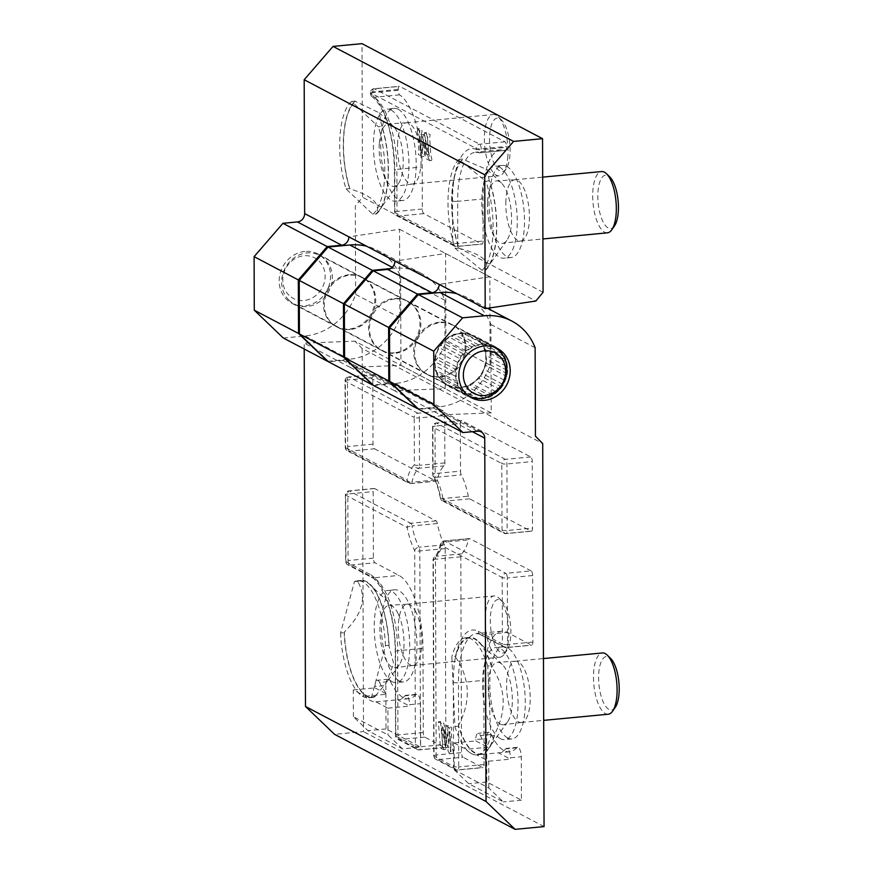 <?xml version="1.0" encoding="UTF-8"?>
<svg xmlns="http://www.w3.org/2000/svg" width="873" height="873" viewBox="0 0 873 873"><rect width="100%" height="100%" fill="white"/><g stroke="black" fill="none" stroke-linecap="round" stroke-linejoin="round"><path stroke-width="0.65" stroke-dasharray="4.37 3.27" d="M450.828 747.517L450.261 751.478L453.054 753.355L453.458 752.559L452.432 748.565L451.243 731.563L451.734 727.678L448.165 725.747L446.889 738.056L443.833 723.291L440.516 721.655L442.589 743.665L442.164 747.255L445.546 749.416L445.961 748.619L444.946 744.494L443.702 727.831L447.936 747.244L449.966 731.629L450.828 747.517L448.657 747.725L447.86 750.398L448.744 752.439L451.177 753.454L449.071 731.77L449.562 727.886L445.994 725.954L444.717 738.263L446.889 738.056M461.479 420.6L436.14 423.001A3.918 3.918 0 0 0 432.582 426.919L432.757 474.345A3.918 3.918 0 0 0 433.194 476.145C436.227 482.005 438.628 489.349 440.418 498.167A3.918 0.96 168.8 0 1 440.636 497.752A50.187 18.748 -95.4 0 0 433.052 474.672A3.918 2.674 152.5 0 0 433.194 476.145A3.918 2.674 152.5 0 0 435.954 477.291A3.918 1.462 84.6 0 1 435.169 473.537A3.918 0.862 -0.2 0 0 432.757 474.345A3.918 0.862 -0.2 0 0 433.052 474.672L432.888 427.246L501.8 463.519L502.03 530.064A3.918 3.536 117.8 0 0 505.663 533.545A3.918 1.462 -95.4 0 0 506.024 533.621A3.918 1.462 -95.4 0 0 507.148 530.511L532.497 528.11A3.918 1.462 84.6 0 1 531.362 531.221A3.918 1.462 84.6 0 1 531.002 531.144L469.619 498.832A3.918 1.462 84.6 0 1 468.288 496.17A46.269 17.285 84.6 0 0 461.293 474.89A3.918 1.462 84.6 0 1 460.508 471.136L435.169 473.537L435.005 426.111A3.918 0.862 -0.2 0 0 432.582 426.919A3.918 0.862 -0.2 0 0 432.888 427.246A3.918 3.536 117.8 0 1 436.489 423.078A3.918 1.462 -95.4 0 0 436.14 423.001A3.918 1.462 -95.4 0 0 435.005 426.111L460.344 423.711A3.918 1.462 84.6 0 1 461.479 420.6A3.918 1.462 84.6 0 1 461.839 420.677L530.74 456.939A3.918 1.462 84.6 0 1 532.268 461.566L532.497 528.11M461.839 420.677L436.489 423.078L505.402 459.351A3.918 1.462 84.6 0 1 506.918 463.967L507.148 530.511A3.918 0.862 -0.2 0 1 502.03 530.064L440.636 497.752A3.918 3.536 117.8 0 0 442.436 500.873A3.918 3.918 0 0 1 440.418 498.167A3.918 0.96 168.8 0 0 442.949 498.57A46.269 17.285 -95.4 0 0 435.954 477.291L461.293 474.89M373.011 444.171L347.672 446.572L347.432 380.028A3.918 0.862 -0.2 0 0 345.021 380.835A3.918 0.862 -0.2 0 0 345.326 381.163L345.555 447.707A3.918 3.536 117.8 0 0 349.189 451.188A3.918 1.462 -95.4 0 1 347.672 446.572A3.918 0.862 -0.2 0 0 345.25 447.38A3.918 0.862 -0.2 0 0 345.555 447.707L406.938 480.019A3.918 2.466 13.6 0 0 411.881 482.212A3.918 1.462 84.6 0 1 410.932 483.577A3.918 1.462 84.6 0 1 410.572 483.5L349.189 451.188L374.528 448.787A3.918 1.462 84.6 0 1 373.011 444.171L372.782 377.627A3.918 1.462 84.6 0 1 373.917 374.517A3.918 1.462 84.6 0 1 374.266 374.593L443.178 410.856A3.918 1.462 84.6 0 1 444.695 415.472L444.859 462.908A3.918 1.462 84.6 0 1 444.095 465.844A46.269 17.285 84.6 0 0 437.231 479.812A3.918 1.462 84.6 0 1 436.271 481.176A3.918 1.462 84.6 0 1 435.922 481.099L410.572 483.5A3.918 3.536 117.8 0 1 408.739 483.14A3.918 3.918 0 0 0 410.932 483.577L436.271 481.176M372.782 377.627L347.432 380.028A3.918 1.462 84.6 0 1 348.567 376.918A3.918 3.918 0 0 0 345.021 380.835L345.25 447.38A3.918 3.918 0 0 0 347.345 450.828L408.739 483.14A3.918 3.536 117.8 0 1 406.938 480.019A50.187 18.748 -95.4 0 1 414.391 464.862A3.918 3.514 48.5 0 0 418.756 468.244A46.269 17.285 -95.4 0 0 411.881 482.212L437.231 479.812M436.053 520.865L410.714 523.276A3.918 1.462 84.6 0 1 412.034 525.939A3.918 0.96 168.8 0 0 407.113 527.434L345.719 495.133L345.948 561.677A3.918 3.536 117.8 0 0 349.582 565.158A3.918 1.462 84.6 0 1 348.065 560.542A3.918 0.862 -0.2 0 0 345.653 561.35A3.918 0.862 -0.2 0 0 345.948 561.677L370.021 574.347A3.918 3.536 117.8 0 0 373.655 577.828L349.582 565.158L374.932 562.758A3.918 1.462 84.6 0 1 373.415 558.142L373.175 491.597A3.918 1.462 84.6 0 1 374.31 488.476A3.918 1.462 84.6 0 1 374.67 488.564L436.053 520.865A3.918 1.462 84.6 0 1 437.384 523.538A46.269 17.285 84.6 0 0 444.379 544.807A3.918 1.462 84.6 0 1 445.165 548.56L419.815 550.961A3.918 0.862 179.8 0 1 414.697 550.514A3.918 2.674 152.5 0 1 419.029 547.207A3.918 1.462 84.6 0 1 419.815 550.961L420.502 746.786L445.841 744.374A3.918 1.462 84.6 0 1 444.706 747.495A3.918 1.462 84.6 0 1 444.357 747.408L424.791 737.118A3.918 1.462 84.6 0 1 423.274 732.502L422.979 648.366A61.95 23.145 -95.4 0 0 399.005 575.427L374.932 562.758M460.813 556.799L435.463 559.2A3.918 1.462 84.6 0 1 436.227 556.254A3.918 3.514 48.5 0 0 433.346 560.335L434.034 756.149A3.918 3.536 117.8 0 0 437.668 759.63L463.006 757.229A3.918 1.462 84.6 0 1 461.49 752.613L460.813 556.799A3.918 1.462 84.6 0 1 461.577 553.853A46.269 17.285 84.6 0 0 468.441 539.885A3.918 1.462 84.6 0 1 469.401 538.521A3.918 1.462 84.6 0 1 469.75 538.608L444.412 541.009A3.918 3.536 117.8 0 0 440.8 545.178A3.918 2.466 13.6 0 1 440.614 543.912A3.918 2.466 13.6 0 1 443.102 542.286A3.918 1.462 84.6 0 1 444.051 540.933A3.918 1.462 84.6 0 1 444.412 541.009L505.805 573.321A3.918 3.536 117.8 0 0 502.193 577.479L440.8 545.178A50.187 18.748 -95.4 0 1 433.346 560.335A3.918 0.862 -0.2 0 1 433.052 560.008L433.739 755.822A3.918 0.862 -0.2 0 0 434.034 756.149L453.589 766.45A3.918 3.536 117.8 0 0 457.223 769.931L437.668 759.63A3.918 1.462 -95.4 0 1 436.151 755.014A3.918 0.862 -0.2 0 0 433.739 755.822A3.918 3.918 0 0 0 435.834 759.281L455.39 769.571A3.918 3.918 0 0 0 457.583 770.008A3.918 1.462 84.6 0 1 457.223 769.931L482.573 767.52L463.006 757.229M453.305 682.304A3.918 0.862 -0.2 0 0 458.423 682.751L458.718 766.898A3.918 0.862 -0.2 0 1 453.589 766.45L453.305 682.304A65.868 24.608 -95.4 0 1 478.349 631.365L502.422 644.034L502.193 577.479A3.918 0.862 179.8 0 0 507.322 577.937A3.918 1.462 -95.4 0 0 505.805 573.321L531.144 570.909A3.918 1.462 84.6 0 1 532.661 575.525L532.89 642.081A3.918 1.462 84.6 0 1 531.755 645.191A3.918 1.462 84.6 0 1 531.406 645.103L507.333 632.434A61.95 23.145 -95.4 0 0 501.691 631.201A61.95 23.145 -95.4 0 0 483.773 680.351L484.057 764.497A3.918 1.462 84.6 0 1 482.933 767.607A3.918 1.462 84.6 0 1 482.573 767.52M445.841 744.374L445.165 548.56M531.144 570.909L469.75 538.608M460.344 423.711L460.508 471.136M374.528 448.787L435.922 481.099M500.458 738.678A46.269 17.285 84.6 0 1 482.693 689.67A46.269 17.285 84.6 0 1 495.929 647.493A46.269 17.285 84.6 0 1 517.514 691.918A46.269 17.285 84.6 0 1 504.67 739.606A46.269 17.285 84.6 0 1 500.458 738.678M507.693 737.991A46.269 17.285 84.6 0 1 489.928 688.983A46.269 17.285 84.6 0 1 503.175 646.806A46.269 17.285 84.6 0 1 524.749 691.23A46.269 17.285 84.6 0 1 511.905 738.918A46.269 17.285 84.6 0 1 507.693 737.991M392.13 681.671A46.269 17.285 84.6 0 1 374.364 632.652A46.269 17.285 84.6 0 1 387.601 590.475A46.269 17.285 84.6 0 1 409.175 634.911A46.269 17.285 84.6 0 1 396.342 682.599A46.269 17.285 84.6 0 1 392.13 681.671M399.365 680.984A46.269 17.285 84.6 0 1 381.599 631.965A46.269 17.285 84.6 0 1 394.847 589.799A46.269 17.285 84.6 0 1 416.421 634.224A46.269 17.285 84.6 0 1 403.577 681.911A46.269 17.285 84.6 0 1 399.365 680.984M387.208 383.694L342.969 360.418A7.846 7.06 -62.2 0 1 346.646 361.127L390.886 384.415A7.846 7.06 -62.2 0 0 387.208 383.694L373.098 385.037M390.886 384.415A7.846 7.06 -62.2 0 1 394.476 390.668L350.237 367.38L400.936 365.383L400.631 276.97A58.807 52.991 -62.2 0 0 377.409 250.322A58.807 52.991 -62.2 0 0 366.66 246.23M390.427 268.622L394.05 268.284A58.807 52.991 -62.2 0 1 421.637 273.609A58.807 52.991 -62.2 0 1 444.859 300.247L445.175 388.66L394.476 390.668L440.516 414.893L491.215 412.896L490.899 324.472A58.807 52.991 -62.2 0 0 467.677 297.835A58.807 52.991 -62.2 0 0 456.928 293.743M394.345 352.801A27.838 25.088 -62.2 0 1 381.283 350.28A27.838 25.088 -62.2 0 1 372.051 313.964A27.838 25.088 -62.2 0 1 407.211 301.01A27.838 25.088 -62.2 0 1 419.073 330.441A27.838 25.088 -62.2 0 1 394.345 352.801M477.476 431.207L433.248 407.931A7.846 7.06 -62.2 0 1 436.926 408.64A7.846 7.06 -62.2 0 1 440.516 414.893L472.424 431.688M433.248 407.931L418.767 409.306M440.385 377.027A27.838 25.088 -62.2 0 1 427.323 374.506A27.838 25.088 -62.2 0 1 418.091 338.2A27.838 25.088 -62.2 0 1 453.251 325.247A27.838 25.088 -62.2 0 1 465.113 354.667A27.838 25.088 -62.2 0 1 440.385 377.027M491.215 412.896L354.907 341.147L362.164 348.513L542.711 443.539M346.646 361.127A7.846 7.06 -62.2 0 1 350.237 367.38L304.197 343.154L354.907 341.147M342.969 360.418L328.488 361.793M350.106 329.514A27.838 25.088 -62.2 0 1 337.043 327.004A27.838 25.088 -62.2 0 1 327.822 290.687A27.838 25.088 -62.2 0 1 362.982 277.734A27.838 25.088 -62.2 0 1 374.833 307.154A27.838 25.088 -62.2 0 1 350.106 329.514M362.164 348.513L363.506 731.585L334.545 734.324M304.219 349.014L304.197 343.154M491.281 734.499A61.557 23.004 84.6 0 0 509.581 751.784A61.557 23.004 84.6 0 0 516.63 747.834A7.846 2.925 84.6 0 1 517.525 747.332A7.846 2.925 84.6 0 1 521.279 756.727L521.432 800.192L486.828 781.979L486.676 738.514A7.846 2.925 84.6 0 1 488.945 732.294A7.846 2.925 84.6 0 1 491.281 734.499L480.412 735.524A7.846 2.925 -95.4 0 0 478.088 733.32A7.846 2.925 -95.4 0 0 475.818 739.54L486.676 738.514M544.054 826.6L363.506 731.585M385.866 685.458L386.019 728.922L420.622 747.135L420.47 703.671A7.846 2.925 84.6 0 0 416.727 694.286A7.846 2.925 84.6 0 0 415.832 694.788A61.557 23.004 84.6 0 1 408.782 698.727A61.557 23.004 84.6 0 1 390.471 681.442L379.613 682.468A7.846 2.925 -95.4 0 0 377.278 680.263A7.846 2.925 -95.4 0 0 375.008 686.484L385.866 685.458A7.846 2.925 84.6 0 1 388.136 679.238A7.846 2.925 84.6 0 1 390.471 681.442M445.175 388.66L400.936 365.383M444.859 300.247L400.631 276.97M415.832 694.788L404.963 695.814A7.846 2.925 84.6 0 1 405.869 695.312A7.846 2.925 84.6 0 1 409.612 704.697L420.47 703.671M516.63 747.834L505.773 748.87A7.846 2.925 84.6 0 1 506.667 748.368A7.846 2.925 84.6 0 1 510.421 757.753L521.279 756.727M454.189 769.768L468.725 783.692L503.328 801.905L488.793 787.981L454.189 769.768L454.091 742.999L475.818 740.937L475.818 739.54M402.518 748.859L387.983 734.924L353.379 716.711L367.915 730.646L402.518 748.859L420.622 747.135M480.412 735.524A61.557 23.004 -95.4 0 0 487.821 747.255L475.818 740.937M505.773 748.87A61.557 23.004 84.6 0 1 498.723 752.81A61.557 23.004 84.6 0 1 498.418 752.832L510.421 759.15L510.421 757.753M488.793 787.981L488.705 761.212L476.691 754.894L498.418 752.832M476.691 754.894A61.557 23.004 84.6 0 1 466.095 749.318L487.821 747.255M486.828 781.979L468.725 783.692M521.432 800.192L503.328 801.905M488.705 761.212L510.421 759.15M353.379 716.711L353.292 689.943L365.296 696.261A61.557 23.004 -95.4 0 0 375.892 701.837L387.896 708.156L387.983 734.924M387.896 708.156L409.623 706.104L409.612 704.697M379.613 682.468A61.557 23.004 -95.4 0 0 387.012 694.199L375.008 687.891L375.008 686.484M404.963 695.814A61.557 23.004 84.6 0 1 397.924 699.753A61.557 23.004 84.6 0 1 397.608 699.786L409.623 706.104M375.892 701.837L397.608 699.786M365.296 696.261L387.012 694.199M386.019 728.922L367.915 730.646M353.292 689.943L375.008 687.891M444.717 738.263L441.662 723.499L438.344 721.862L440.494 748.096L443.517 749.656L443.79 748.816L442.775 744.702L441.531 728.038L445.765 747.452L447.794 731.836L449.966 731.629M447.794 731.836L448.657 747.725M454.091 742.999L466.095 749.318M535.138 347.76L490.899 324.472M441.531 728.038L443.702 727.831M389.074 645.245L385.451 645.594L371.571 696.96L375.183 696.621L375.357 695.988A58.295 21.781 84.6 0 1 344.355 631.997C362.513 614.003 367.02 597.296 357.897 581.898A58.295 21.781 84.6 0 1 370.141 584.823A58.295 21.781 84.6 0 1 378.096 596.51A58.295 21.781 84.6 0 1 388.9 645.878L389.074 645.245A58.807 21.978 -95.4 0 0 361.084 580.392A58.807 21.978 -95.4 0 0 358.072 581.254L357.897 581.898M344.355 631.997L344.18 632.63A58.807 21.978 -95.4 0 0 372.182 697.483A58.807 21.978 -95.4 0 0 375.183 696.621M385.451 645.594A58.807 21.978 -95.4 0 0 357.461 580.731A58.807 21.978 -95.4 0 0 354.449 581.604L340.568 632.969L344.18 632.63M354.449 581.604L358.072 581.254M375.357 695.988L385.68 683.832L393.679 663.611L388.9 645.878M398.143 613.708A31.363 11.72 -95.4 0 0 393.865 607.422A31.363 11.72 -95.4 0 0 389.151 605.305A31.363 11.72 -95.4 0 0 380.301 637.639A31.363 11.72 -95.4 0 0 395.076 667.747A31.363 11.72 -95.4 0 0 399.299 664.779A31.363 11.72 -95.4 0 0 398.143 613.708M416.126 612.42A30.773 11.502 -95.4 0 0 407.309 604.171A30.773 11.502 -95.4 0 0 407.167 604.181A30.773 11.502 -95.4 0 0 398.383 624.075A30.773 11.502 -95.4 0 0 404.013 657.227A30.773 11.502 -95.4 0 0 412.973 665.466A30.773 11.502 -95.4 0 0 413.115 665.444A30.773 11.502 -95.4 0 0 421.768 645.387A30.773 11.502 -95.4 0 0 416.126 612.42M490.91 648.988A30.773 11.502 84.6 0 1 485.279 615.847A30.773 11.502 84.6 0 1 494.063 595.943A30.773 11.502 84.6 0 1 498.92 598.103A30.773 11.502 84.6 0 1 508.413 625.505A30.773 11.502 84.6 0 1 504.234 654.193A30.773 11.502 84.6 0 1 499.869 657.227A30.773 11.502 84.6 0 1 490.91 648.988M495.297 645.791A26.856 10.04 84.6 0 1 490.91 611.908A26.856 10.04 84.6 0 1 502.291 601.388A26.856 10.04 84.6 0 1 510.574 625.297A26.856 10.04 84.6 0 1 506.929 650.33A26.856 10.04 84.6 0 1 495.297 645.791M340.568 632.969A58.807 21.978 -95.4 0 0 368.559 697.833A58.807 21.978 -95.4 0 0 371.571 696.96M458.532 726.227L454.92 726.565L451.876 656.616L455.499 656.278L455.531 657.14A58.295 21.781 84.6 0 1 478.469 641.83A58.295 21.781 84.6 0 1 491.412 666.546C506.045 688 507.027 710.742 494.38 734.771A58.295 21.781 84.6 0 1 488.574 748.445A58.295 21.781 84.6 0 1 477.466 753.726A58.295 21.781 84.6 0 1 458.5 725.365L458.532 726.227A58.807 21.978 -95.4 0 0 480.51 754.501A58.807 21.978 -95.4 0 0 494.413 735.633L494.38 734.771M491.412 666.546L491.379 665.684A58.807 21.978 -95.4 0 0 469.412 637.41A58.807 21.978 -95.4 0 0 455.499 656.278M454.92 726.565A58.807 21.978 -95.4 0 0 476.887 754.839A58.807 21.978 -95.4 0 0 490.801 735.972L487.756 666.034L491.379 665.684M490.801 735.972L494.413 735.633M455.531 657.14C470.165 678.594 471.147 701.335 458.5 725.365M501.648 724.634A31.363 11.72 -95.4 0 0 503.405 724.765A31.363 11.72 -95.4 0 0 507.628 721.796A31.363 11.72 -95.4 0 0 511.971 692.442A31.363 11.72 -95.4 0 0 502.193 664.429A31.363 11.72 -95.4 0 0 497.479 662.312A31.363 11.72 -95.4 0 0 488.444 692.344A31.363 11.72 -95.4 0 0 501.648 724.634M519.73 722.342A30.773 11.502 -95.4 0 0 521.301 722.473A30.773 11.502 -95.4 0 0 521.443 722.462A30.773 11.502 -95.4 0 0 530.009 692.649A30.773 11.502 -95.4 0 0 517.078 661.33A30.773 11.502 -95.4 0 0 515.637 661.188A30.773 11.502 -95.4 0 0 515.496 661.199A30.773 11.502 -95.4 0 0 506.787 690.838A30.773 11.502 -95.4 0 0 519.73 722.342M608.197 714.234A30.773 11.502 84.6 0 1 593.847 684.683A30.773 11.502 84.6 0 1 602.392 652.96M615.258 707.348A26.856 10.04 84.6 0 1 599.369 687.902A26.856 10.04 84.6 0 1 607.761 656.638A26.856 10.04 84.6 0 1 610.62 658.406M487.756 666.034A58.807 21.978 -95.4 0 0 465.789 637.748A58.807 21.978 -95.4 0 0 451.876 656.616M421.484 134.442L422.052 130.481L419.269 128.604L418.854 129.4L419.88 133.394L421.092 150.603L420.579 154.281L424.158 156.212L425.424 143.903L428.49 158.668L431.469 160.425L431.917 159.563L430.826 155.056L429.691 137.65L430.16 134.715L426.766 132.554L426.351 133.351L427.366 137.476L428.621 154.128L424.649 135.053L423.962 134.879L423.711 136.21L422.346 150.331L421.484 134.442L419.313 134.649L419.88 130.688L417.098 128.811L418.953 151.422L418.407 154.488L421.975 156.42L423.252 144.11L425.424 143.903M483.14 241.013A3.918 1.462 84.6 0 1 482.005 244.124A3.918 1.462 84.6 0 1 481.645 244.047L423.874 213.634A3.918 1.462 84.6 0 1 422.346 209.018L422.205 166.95A61.95 23.145 -95.4 0 0 399.638 94.862A3.918 1.462 84.6 0 1 398.208 90.301L398.208 89.428A3.918 1.462 84.6 0 1 399.343 86.318A3.918 1.462 84.6 0 1 399.692 86.394L505.02 141.819A3.918 1.462 84.6 0 1 506.536 146.446L506.536 147.319A3.918 1.462 84.6 0 1 505.402 150.429A3.918 1.462 84.6 0 1 505.14 150.396A61.95 23.145 -95.4 0 0 500.916 149.785A61.95 23.145 -95.4 0 0 482.987 198.946L483.14 241.013L457.79 243.414A3.918 1.462 84.6 0 1 456.655 246.524A3.918 1.462 84.6 0 1 456.306 246.448L398.524 216.046A3.918 3.536 -62.2 0 1 394.891 212.565L394.749 170.486A65.868 24.608 -95.4 0 0 370.752 93.848L370.741 92.964L476.069 148.399L476.069 149.272A65.868 24.608 -95.4 0 0 452.52 200.899L452.672 242.967L394.891 212.565A3.918 0.862 -0.2 0 1 394.596 212.226A3.918 3.918 0 0 0 396.691 215.686L454.462 246.099A3.918 3.536 117.8 0 0 456.306 246.448L481.645 244.047M423.252 144.11L426.319 158.875L429.625 160.512L427.552 138.501L427.977 134.922L424.594 132.751L424.18 133.558L425.195 137.672L426.45 154.335L422.205 134.922L420.175 150.538L419.313 134.649M391.039 109.998A46.269 17.285 84.6 0 1 408.804 159.017A46.269 17.285 84.6 0 1 395.556 201.183A46.269 17.285 84.6 0 1 373.982 156.758A46.269 17.285 84.6 0 1 386.826 109.07A46.269 17.285 84.6 0 1 391.039 109.998M398.274 109.311A46.269 17.285 84.6 0 1 416.039 158.329A46.269 17.285 84.6 0 1 402.802 200.495A46.269 17.285 84.6 0 1 381.228 156.071A46.269 17.285 84.6 0 1 394.072 108.383A46.269 17.285 84.6 0 1 398.274 109.311M499.367 167.016A46.269 17.285 84.6 0 1 517.132 216.024A46.269 17.285 84.6 0 1 503.885 258.201A46.269 17.285 84.6 0 1 482.311 213.776A46.269 17.285 84.6 0 1 495.155 166.088A46.269 17.285 84.6 0 1 499.367 167.016M506.602 166.328A46.269 17.285 84.6 0 1 524.367 215.336A46.269 17.285 84.6 0 1 511.131 257.513A46.269 17.285 84.6 0 1 489.557 213.088A46.269 17.285 84.6 0 1 502.401 165.401A46.269 17.285 84.6 0 1 506.602 166.328M373.633 385.55L395.349 383.487A58.807 52.991 117.8 0 0 445.907 341.91L445.601 253.497L394.923 261.103M395.054 298.97A27.838 25.088 117.8 0 0 370.327 321.329A27.838 25.088 117.8 0 0 382.188 350.75A27.838 25.088 117.8 0 0 417.349 337.807A27.838 25.088 117.8 0 0 408.117 301.491A27.838 25.088 117.8 0 0 395.054 298.97M327.953 361.28L349.309 359.261A58.807 52.991 117.8 0 0 399.867 317.685L399.561 229.261L348.884 236.878M349.014 274.733A27.838 25.088 117.8 0 0 324.287 297.104A27.838 25.088 117.8 0 0 336.149 326.524A27.838 25.088 117.8 0 0 371.309 313.571A27.838 25.088 117.8 0 0 362.077 277.254A27.838 25.088 117.8 0 0 349.014 274.733M283.354 338.037L305.081 335.974A58.807 52.991 117.8 0 0 355.638 294.397L355.322 205.984L362.535 197.243L362 43.65M543.082 292.269L362.535 197.243M399.561 229.261L535.88 301.01M418.232 408.793L439.588 406.774A58.807 52.991 117.8 0 0 490.146 365.198L489.949 309.555M489.939 307.907L489.829 276.774L439.163 284.391M439.294 322.246A27.838 25.088 117.8 0 0 414.555 344.606A27.838 25.088 117.8 0 0 426.417 374.037A27.838 25.088 117.8 0 0 461.577 361.084A27.838 25.088 117.8 0 0 452.345 324.767A27.838 25.088 117.8 0 0 439.294 322.246M304.786 251.457A27.838 25.088 117.8 0 0 280.047 273.816A27.838 25.088 117.8 0 0 291.909 303.247A27.838 25.088 117.8 0 0 327.069 290.294A27.838 25.088 117.8 0 0 317.837 253.978A27.838 25.088 117.8 0 0 304.786 251.457M445.601 253.497L489.829 276.774M445.907 341.91L490.146 365.198M420.175 150.538L422.346 150.331M355.638 294.397L399.867 317.685M426.45 154.335L428.621 154.128M462.603 159.039L458.98 159.377L485.912 181.355L489.207 180.744A58.295 21.781 84.6 0 1 487.8 267.04A58.295 21.781 84.6 0 1 485.421 269.779C490.299 261.343 481.547 254.196 459.154 248.347A58.295 21.781 84.6 0 1 451.93 196.392A58.295 21.781 84.6 0 1 462.93 159.312L462.603 159.039A58.807 21.978 -95.4 0 0 458.816 248.074L459.154 248.347M485.421 269.779L485.759 270.052A58.807 21.978 -95.4 0 0 489.535 181.017M458.98 159.377A58.807 21.978 -95.4 0 0 455.204 248.423L482.136 270.39L485.759 270.052M455.204 248.423L458.816 248.074M489.207 180.744L487.538 169.809L462.93 159.312M487.549 202.372A31.363 11.72 -95.4 0 0 502.619 243.349A31.363 11.72 -95.4 0 0 506.853 240.391A31.363 11.72 -95.4 0 0 511.185 211.037A31.363 11.72 -95.4 0 0 501.408 183.024A31.363 11.72 -95.4 0 0 496.704 180.907A31.363 11.72 -95.4 0 0 487.549 202.372M505.871 200.845A30.773 11.502 -95.4 0 0 520.526 241.068A30.773 11.502 -95.4 0 0 520.668 241.046A30.773 11.502 -95.4 0 0 529.365 220.007A30.773 11.502 -95.4 0 0 514.852 179.773A30.773 11.502 -95.4 0 0 514.721 179.783A30.773 11.502 -95.4 0 0 505.871 200.845M607.422 232.829A30.773 11.502 84.6 0 1 593.062 203.278A30.773 11.502 84.6 0 1 601.606 171.555M614.472 225.932A26.856 10.04 84.6 0 1 598.147 202.798A26.856 10.04 84.6 0 1 609.834 176.99M482.136 270.39A58.807 21.978 -95.4 0 0 485.912 181.355M355.278 101.137L351.655 101.475L378.413 126.847L381.708 126.192A58.295 21.781 84.6 0 1 379.471 210.022A58.295 21.781 84.6 0 1 376.088 213.612C381.032 204.075 372.334 195.825 349.997 188.874A58.295 21.781 84.6 0 1 343.755 136.581A58.295 21.781 84.6 0 1 355.606 101.454L355.278 101.137A58.807 21.978 -95.4 0 0 349.669 188.557L349.997 188.874M376.088 213.612L376.416 213.929A58.807 21.978 -95.4 0 0 382.036 126.509M351.655 101.475A58.807 21.978 -95.4 0 0 346.046 188.895L372.793 214.267L376.416 213.929M346.046 188.895L349.669 188.557M381.708 126.192L379.275 112.846L355.606 101.454M379.297 143.859A31.363 11.72 -95.4 0 0 394.29 186.342A31.363 11.72 -95.4 0 0 398.524 183.374A31.363 11.72 -95.4 0 0 402.857 154.019A31.363 11.72 -95.4 0 0 393.079 126.007A31.363 11.72 -95.4 0 0 388.376 123.89A31.363 11.72 -95.4 0 0 379.297 143.859M397.63 142.354A30.773 11.502 -95.4 0 0 412.198 184.05A30.773 11.502 -95.4 0 0 412.34 184.039A30.773 11.502 -95.4 0 0 420.961 164.473A30.773 11.502 -95.4 0 0 406.523 122.766A30.773 11.502 -95.4 0 0 406.392 122.777A30.773 11.502 -95.4 0 0 397.63 142.354M507.857 156.234A30.773 11.502 84.6 0 1 503.459 172.778A30.773 11.502 84.6 0 1 499.094 175.811A30.773 11.502 84.6 0 1 484.733 146.26A30.773 11.502 84.6 0 1 493.278 114.538A30.773 11.502 84.6 0 1 498.134 116.698A30.773 11.502 84.6 0 1 507.857 156.234M509.985 154.488A26.856 10.04 84.6 0 1 506.144 168.926A26.856 10.04 84.6 0 1 489.818 145.78A26.856 10.04 84.6 0 1 501.506 119.983A26.856 10.04 84.6 0 1 509.985 154.488M372.793 214.267A58.807 21.978 -95.4 0 0 378.413 126.847M289.05 300.268A27.445 24.728 -62.2 0 1 286.922 265.174A27.445 24.728 -62.2 0 1 319.769 255.429A27.445 24.728 -62.2 0 1 328.87 291.233A27.445 24.728 -62.2 0 1 294.201 304A27.445 24.728 -62.2 0 1 289.05 300.268M288.996 295.292A22.916 20.646 -62.2 0 1 298.511 257.022A22.916 20.646 -62.2 0 1 324.407 282.077A22.916 20.646 -62.2 0 1 288.996 295.292M467.95 395.436A27.445 24.728 -62.2 0 1 463.574 392.13A27.445 24.728 -62.2 0 1 461.173 357.439A27.445 24.728 -62.2 0 1 493.496 346.887M442.513 381.043A27.445 24.728 -62.2 0 1 440.385 345.948A27.445 24.728 -62.2 0 1 473.231 336.203A27.445 24.728 -62.2 0 1 482.333 372.007A27.445 24.728 -62.2 0 1 447.663 384.775A27.445 24.728 -62.2 0 1 442.513 381.043M462.941 392.861L458.118 386.281L456.153 381.043L455.302 372.487L456.164 366.682L459.504 358.454L462.963 353.63L469.609 347.934L474.737 345.392L482.9 343.755L488.323 344.169L495.82 347.018L500.087 350.291L504.91 356.871L506.875 362.109L507.726 370.665L506.864 376.47L503.514 384.698L500.054 389.511L493.409 395.218L488.291 397.75L480.117 399.398L474.705 398.983L450.064 386.03L446.136 385.037L467.197 396.124L465.342 394.116L441.88 381.774L439.817 378.184L460.879 389.271M439.817 378.184L437.057 375.194L458.118 386.281M437.057 375.194L436.478 372.367L457.539 383.454M436.478 372.367L435.092 369.956L456.153 381.043M435.092 369.956L435.092 365.591L456.153 376.678M435.092 365.591L434.241 361.4L455.302 372.487M434.241 361.4L435.092 358.53L456.164 369.617M435.092 358.53L435.103 355.595L456.164 366.682M435.103 355.595L437.166 351.633L458.227 362.721M437.166 351.633L438.442 347.367L459.504 358.454M438.442 347.367L440.516 345.217L461.577 356.304M440.516 345.217L441.902 342.543L462.963 353.63M441.902 342.543L445.481 340.044L466.542 351.132M445.481 340.044L448.547 336.847L469.609 347.934M448.547 336.847L451.265 335.996L472.326 347.083M451.265 335.996L453.676 334.304L474.737 345.392M453.676 334.304L457.801 333.933L478.862 345.021M457.801 333.933L461.839 332.668L482.9 343.755M461.839 332.668L464.48 333.333L485.541 344.42M464.48 333.333L467.262 333.082L488.323 344.169M467.262 333.082L491.903 346.024M470.831 334.937L474.759 335.941L495.82 347.018M474.759 335.941L476.614 337.949L497.686 349.036M476.614 337.949L500.087 350.291M479.026 339.204L481.088 342.794L502.15 353.881M481.088 342.794L483.849 345.784L504.91 356.871M483.849 345.784L484.417 348.611L505.489 359.698M484.417 348.611L485.803 351.022L506.875 362.109M485.803 351.022L485.803 355.387L506.864 366.474M485.803 355.387L486.665 359.578L507.726 370.665M486.665 359.578L485.803 362.448L506.864 373.535M485.803 362.448L485.803 365.383L506.864 376.47M485.803 365.383L483.729 369.344L504.79 380.432M483.729 369.344L482.453 373.611L503.514 384.698M482.453 373.611L480.39 375.761L501.451 386.848M480.39 375.761L478.993 378.435L500.054 389.511M478.993 378.435L475.414 380.934L496.486 392.021M475.414 380.934L472.348 384.131L493.409 395.218M472.348 384.131L469.63 384.982L490.691 396.069M469.63 384.982L467.219 386.674L488.291 397.75M467.219 386.674L463.094 387.045L484.155 398.132M463.094 387.045L459.056 388.31L480.117 399.398M459.056 388.31L456.415 387.645L477.476 398.732M456.415 387.645L453.633 387.896L474.705 398.983M453.633 387.896L450.064 386.03M469.86 396.8L467.197 396.124M446.136 385.037L444.281 383.029L465.342 394.116M444.281 383.029L441.88 381.774M531.362 531.221L506.024 533.621A3.918 3.918 0 0 1 503.819 533.185L442.436 500.873A3.918 3.536 117.8 0 0 444.27 501.233A3.918 1.462 84.6 0 1 442.949 498.57L468.288 496.17M530.74 456.939L505.402 459.351A3.918 3.536 117.8 0 0 501.8 463.519A3.918 0.862 179.8 0 0 506.918 463.967L532.268 461.566M469.619 498.832L444.27 501.233L505.663 533.545L531.002 531.144M373.917 374.517L348.567 376.918A3.918 1.462 84.6 0 1 348.927 376.994A3.918 3.536 117.8 0 0 345.326 381.163L414.228 417.425A3.918 3.536 117.8 0 1 417.84 413.256L443.178 410.856M374.266 374.593L348.927 376.994L417.84 413.256A3.918 1.462 -95.4 0 1 419.356 417.872A3.918 0.862 179.8 0 1 414.228 417.425L414.391 464.862A3.918 0.862 -0.2 0 0 419.52 465.309A3.918 1.462 84.6 0 1 418.756 468.244L444.095 465.844M444.859 462.908L419.52 465.309L419.356 417.872L444.695 415.472M373.415 558.142L348.065 560.542L347.836 493.998A3.918 0.862 -0.2 0 0 345.413 494.805A3.918 0.862 -0.2 0 0 345.719 495.133A3.918 3.536 117.8 0 1 349.331 490.964A3.918 1.462 -95.4 0 0 348.971 490.888A3.918 1.462 -95.4 0 0 347.836 493.998L373.175 491.597M424.791 737.118L399.452 739.518A3.918 1.462 84.6 0 1 397.935 734.902A3.918 0.862 179.8 0 0 395.524 735.71A3.918 0.862 179.8 0 0 395.818 736.037A3.918 3.536 117.8 0 0 399.452 739.518L419.007 749.809A3.918 3.536 117.8 0 1 415.373 746.328L395.818 736.037L395.524 651.902A65.868 24.608 -95.4 0 0 370.021 574.347M395.524 651.902A3.918 0.862 179.8 0 1 395.229 651.574A3.918 0.862 179.8 0 1 397.641 650.767A61.95 23.145 -95.4 0 0 373.655 577.828L399.005 575.427M444.357 747.408L419.007 749.809A3.918 1.462 -95.4 0 0 419.367 749.896A3.918 1.462 -95.4 0 0 420.502 746.786A3.918 0.862 -0.2 0 1 415.373 746.328L414.697 550.514A50.187 18.748 -95.4 0 1 407.113 527.434A3.918 3.536 117.8 0 1 410.714 523.276L349.331 490.964L374.67 488.564M423.274 732.502L397.935 734.902L397.641 650.767L422.979 648.366M437.384 523.538L412.034 525.939A46.269 17.285 -95.4 0 0 419.029 547.207L444.379 544.807M469.401 538.521L444.051 540.933A3.918 3.918 0 0 0 440.614 543.912C438.813 550.732 436.729 555.119 434.372 557.05A3.918 3.918 0 0 0 433.052 560.008A3.918 0.862 -0.2 0 1 435.463 559.2L436.151 755.014L461.49 752.613M484.057 764.497L458.718 766.898A3.918 1.462 84.6 0 1 457.583 770.008L482.933 767.607M461.577 553.853L436.227 556.254A46.269 17.285 -95.4 0 0 443.102 542.286L468.441 539.885M478.349 631.365A3.918 3.536 117.8 0 0 481.983 634.846A61.95 23.145 -95.4 0 0 476.352 633.602A61.95 23.145 -95.4 0 0 458.423 682.751L483.773 680.351M532.661 575.525L507.322 577.937L507.551 644.481A3.918 0.862 -0.2 0 1 502.422 644.034A3.918 3.536 117.8 0 0 506.056 647.515L481.983 634.846L507.333 632.434M532.89 642.081L507.551 644.481A3.918 1.462 84.6 0 1 506.416 647.591A3.918 1.462 84.6 0 1 506.056 647.515L531.406 645.103M394.05 268.284L392.239 267.324M452.52 200.899A3.918 0.862 -0.2 0 0 457.648 201.347L457.79 243.414A3.918 0.862 -0.2 0 1 452.672 242.967A3.918 3.536 117.8 0 0 454.462 246.099A3.918 3.918 0 0 0 456.655 246.524L482.005 244.124M423.874 213.634L398.524 216.046A3.918 1.462 84.6 0 1 397.008 211.43A3.918 0.862 -0.2 0 0 394.596 212.226L394.443 170.159A3.918 0.862 -0.2 0 0 394.749 170.486M422.346 209.018L397.008 211.43L396.866 169.351A3.918 0.862 -0.2 0 0 394.443 170.159C393.799 140.084 386.979 109.038 372.171 96.75A3.918 3.47 -55.9 0 1 370.752 93.848A3.918 0.862 -0.2 0 1 370.447 93.509A3.918 3.918 0 0 0 372.171 96.75A3.918 3.47 -55.9 0 0 374.299 97.274A61.95 23.145 -95.4 0 1 396.866 169.351L422.205 166.95M505.14 150.396L479.79 152.797A3.918 1.462 -95.4 0 0 480.063 152.83A3.918 1.462 -95.4 0 0 481.198 149.719A3.918 0.862 -0.2 0 1 476.069 149.272A3.918 3.579 110.6 0 0 479.79 152.797A61.95 23.145 -95.4 0 0 475.578 152.186A61.95 23.145 -95.4 0 0 457.648 201.347L482.987 198.946M399.638 94.862L374.299 97.274A3.918 1.462 -95.4 0 1 372.869 92.713A3.918 0.862 -0.2 0 0 370.447 93.509L370.447 92.636A3.918 0.862 -0.2 0 0 370.741 92.964A3.918 3.536 117.8 0 1 374.353 88.795L479.67 144.231A3.918 1.462 84.6 0 1 481.187 148.847L481.198 149.719L506.536 147.319M398.208 90.301L372.869 92.713L372.858 91.829A3.918 0.862 -0.2 0 0 370.447 92.636A3.918 3.918 0 0 1 373.993 88.719A3.918 1.462 84.6 0 1 374.353 88.795L399.692 86.394M505.02 141.819L479.67 144.231A3.918 3.536 -62.2 0 0 476.069 148.399A3.918 0.862 -0.2 0 0 481.187 148.847L506.536 146.446M398.208 89.428L372.858 91.829A3.918 1.462 84.6 0 1 373.993 88.719L399.343 86.318M395.349 383.487L439.588 406.774M305.081 335.974L349.309 359.261M453.185 753.388L451.014 753.595M448.384 725.528L446.212 725.725M374.31 488.476L348.971 490.888A3.918 3.918 0 0 0 345.413 494.805L345.653 561.35A3.918 3.918 0 0 0 347.749 564.798L371.822 577.468C372.542 576.922 375.368 579.945 380.312 586.536L387.677 602.916C392.534 617.811 395.054 634.027 395.229 651.574L395.524 735.71A3.918 3.918 0 0 0 397.608 739.169L417.174 749.46A3.918 3.918 0 0 0 419.367 749.896L444.706 747.495M501.691 631.201L476.352 633.602L480.15 634.485L504.223 647.155A3.918 3.918 0 0 0 506.416 647.591L531.755 645.191M503.175 646.806L495.929 647.493M511.905 738.918L504.67 739.606M394.847 589.799L387.601 590.475M403.577 681.911L396.342 682.599M407.211 301.01L362.982 277.734M381.283 350.28L337.043 327.004M421.637 273.609L377.409 250.322M388.136 679.238L377.278 680.263M416.727 694.286L405.869 695.312M488.945 732.294L478.088 733.32M517.525 747.332L506.667 748.368M509.581 751.784L498.723 752.81M408.782 698.727L397.924 699.753M436.926 408.64L481.165 431.917M487.505 308.267L467.677 297.835M497.49 348.523L453.251 325.247M471.562 397.793L427.323 374.506M440.701 721.502L438.53 721.709M445.688 749.449L443.517 749.656M448.122 747.299L445.95 747.495M393.865 607.422L370.141 584.823M399.299 664.779L385.68 683.832M407.309 604.171L389.151 605.305M413.115 665.444L395.076 667.747M412.973 665.466L499.869 657.227M407.167 604.181L494.063 595.943M502.291 601.388L498.92 598.103M506.929 650.33L504.234 654.193M368.559 697.833L372.182 697.483M357.461 580.731L361.084 580.392M502.193 664.429L478.469 641.83M507.628 721.796L488.574 748.445M515.637 661.188L497.479 662.312M521.443 722.462L503.405 724.765M521.301 722.473L543.683 720.356M515.496 661.199L543.464 658.548M465.789 637.748L469.412 637.41M476.887 754.839L480.51 754.501M419.127 128.571L416.956 128.778M423.94 156.442L421.768 156.649M500.916 149.785L475.578 152.186L478.317 152.6A3.918 3.918 0 0 0 480.063 152.83L505.402 150.429M394.072 108.383L386.826 109.07M402.802 200.495L395.556 201.183M502.401 165.401L495.155 166.088M511.131 257.513L503.885 258.201M382.188 350.75L426.417 374.037M408.117 301.491L452.345 324.767M291.909 303.247L336.149 326.524M317.837 253.978L362.077 277.254M424.191 134.671L422.019 134.868M431.622 160.457L429.451 160.665M426.635 132.521L424.453 132.718M501.408 183.024L487.538 169.809M506.853 240.391L487.8 267.04M514.852 179.773L496.704 180.907M520.668 241.046L502.619 243.349M520.526 241.068L542.897 238.951M514.721 179.783L542.69 177.132M393.079 126.007L379.275 112.846M398.524 183.374L379.471 210.022M406.523 122.766L388.376 123.89M412.34 184.039L394.29 186.342M412.198 184.05L499.094 175.811M406.392 122.777L493.278 114.538M501.506 119.983L498.134 116.698M506.144 168.926L503.459 172.778M294.201 304L447.663 384.775M319.769 255.429L473.231 336.203"/><path stroke-width="1.31" d="M390.427 268.622L372.324 270.335L343.471 303.684L343.656 357.221L372.727 385.069L328.488 361.793L299.417 333.944L299.232 280.397L328.095 247.059L349.811 244.997A58.807 52.991 -62.2 0 1 366.66 246.23M535.455 436.173L542.711 443.539L544.054 826.6L515.092 829.35L486.021 801.501L484.744 438.17A7.846 7.06 -62.2 0 0 481.165 431.917A7.846 7.06 -62.2 0 0 477.476 431.207L462.996 432.582L433.925 404.734L389.696 381.457L389.511 327.91L418.363 294.572L440.09 292.51A58.807 52.991 -62.2 0 1 456.928 293.743M389.696 381.457L418.767 409.306L462.996 432.582M515.092 829.35L334.545 734.324L305.474 706.475L304.219 349.014M484.613 400.314A27.838 25.088 -62.2 0 1 471.562 397.793A27.838 25.088 -62.2 0 1 462.33 361.477A27.838 25.088 -62.2 0 1 497.49 348.523A27.838 25.088 -62.2 0 1 509.341 377.954A27.838 25.088 -62.2 0 1 484.613 400.314M433.925 404.734L433.739 351.186L462.603 317.848L484.319 315.786A58.807 52.991 -62.2 0 1 511.916 321.111A58.807 52.991 -62.2 0 1 535.138 347.76L535.444 436.173M372.324 270.335L328.095 247.059M343.471 303.684L299.232 280.397M343.656 357.221L299.417 333.944M486.021 801.501L305.474 706.475M433.739 351.186L389.511 327.91M462.603 317.848L418.363 294.572M543.464 658.548L602.392 652.96A30.773 11.502 84.6 0 1 603.963 653.091A30.773 11.502 84.6 0 1 607.248 655.121A30.773 11.502 84.6 0 1 616.742 682.511A30.773 11.502 84.6 0 1 612.562 711.211A30.773 11.502 84.6 0 1 608.197 714.234L543.683 720.356M607.248 655.121L610.62 658.406A26.856 10.04 84.6 0 1 618.902 682.304A26.856 10.04 84.6 0 1 615.258 707.348L612.562 711.211M344.366 304.153L388.605 327.44L388.791 380.977L417.861 408.826L373.633 385.55L344.562 357.701L344.366 304.153L373.229 270.816L417.458 294.092L431.939 292.717A7.846 7.06 117.8 0 0 439.163 284.391L485.202 308.616L535.88 301.01L543.082 292.269L542.548 138.676L513.586 141.415L484.733 174.764L485.202 308.616M254.098 256.64L298.326 279.927L298.522 333.464L327.593 361.313L283.354 338.037L254.283 310.188L254.098 256.64L282.95 223.302L297.431 221.928L341.67 245.215A7.846 7.06 117.8 0 0 348.884 236.878L394.923 261.103A7.846 7.06 117.8 0 1 387.71 269.441L373.229 270.816M341.67 245.215L327.189 246.579L298.326 279.927M489.949 309.555L489.939 307.907M388.605 327.44L417.458 294.092M297.431 221.928A7.846 7.06 117.8 0 0 304.655 213.59L348.884 236.878M542.548 138.676L362 43.65L333.039 46.4L304.186 79.738L304.655 213.59M344.562 357.701L388.791 380.977M304.186 79.738L484.733 174.764M333.039 46.4L513.586 141.415M254.283 310.188L298.522 333.464M282.95 223.302L327.189 246.579M542.69 177.132L601.606 171.555A30.773 11.502 84.6 0 1 606.462 173.705A30.773 11.502 84.6 0 1 616.262 211.779A30.773 11.502 84.6 0 1 611.787 229.795A30.773 11.502 84.6 0 1 607.422 232.829L542.897 238.951M606.462 173.705L609.834 176.99A26.856 10.04 84.6 0 1 618.379 210.207A26.856 10.04 84.6 0 1 614.472 225.932L611.787 229.795M469.543 390.318A22.916 20.646 -62.2 0 1 479.059 352.048A22.916 20.646 -62.2 0 1 504.954 377.103A22.916 20.646 -62.2 0 1 469.543 390.318M493.496 346.887A27.445 24.728 -62.2 0 1 503.394 383.094A27.445 24.728 -62.2 0 1 467.95 395.436M471.125 397.117L469.86 396.8M392.239 267.324L349.811 244.997M484.744 438.17L472.424 431.688M484.319 315.786L440.09 292.51M387.71 269.441L431.939 292.717M394.923 261.103L439.163 284.391M511.916 321.111L487.505 308.267"/></g></svg>
